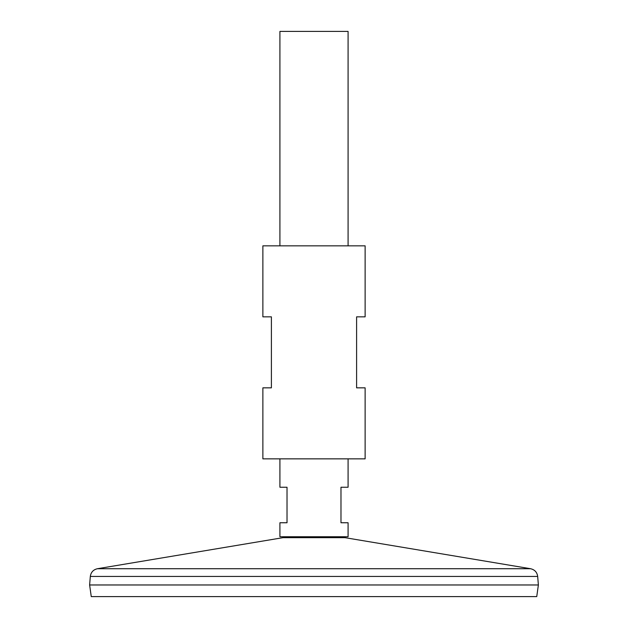 <?xml version="1.0" encoding="UTF-8"?>
<svg xmlns="http://www.w3.org/2000/svg" width="628" height="628" viewBox="0 0 628 628"><rect width="100%" height="100%" fill="white"/><g stroke="black" fill="none" stroke-linecap="round" stroke-linejoin="round"><path stroke-width="0.94" d="M348.085 458.848L348.085 487.25L340.98 487.25L340.98 522.755L348.085 522.755L348.085 536.744L279.915 536.744L279.915 522.755L287.02 522.755L287.02 487.25L279.915 487.25L279.915 458.848M348.085 245.838L348.085 31.4L279.915 31.4L279.915 245.838M90.322 576.433L537.678 576.433L538.377 584.958L89.623 584.958L90.322 576.433C90.927 572.249 93.289 569.682 97.411 568.725L530.589 568.725L344.945 537.662L283.055 537.662L285.716 536.744M538.377 584.982L89.623 584.982L91.256 596.6L536.744 596.6L538.377 584.982M365.127 245.838L262.873 245.838L262.873 316.842L271.398 316.842L271.398 387.845L262.873 387.845L262.873 458.848L365.127 458.848L365.127 387.845L356.602 387.845L356.602 316.842L365.127 316.842L365.127 245.838M344.945 537.662L342.284 536.744M283.055 537.662L97.411 568.725M537.678 576.433C537.073 572.249 534.711 569.682 530.589 568.725"/></g></svg>
